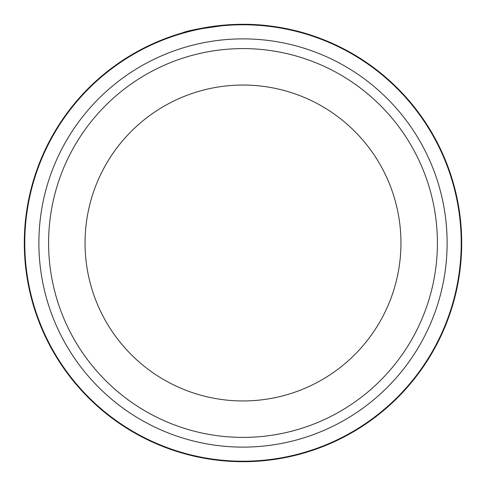 <?xml version="1.0" encoding="UTF-8"?>
<svg xmlns="http://www.w3.org/2000/svg" width="486" height="486" viewBox="0 0 486 486"><rect width="100%" height="100%" fill="white"/><g stroke="black" fill="none" stroke-linecap="round" stroke-linejoin="round"><path stroke-width="0.73" d="M461.214 243A218.214 218.214 0 0 0 243 24.786A218.214 218.214 0 0 0 24.786 243A218.214 218.214 0 0 0 243 461.214A218.214 218.214 0 0 0 461.214 243M204.691 27.684L199.375 28.692M197.31 29.124L195.676 29.482M195.184 29.591L229.125 24.737M301.976 32.404L305.311 33.364M250.247 24.422C281.862 25.327 307.413 34.105 305.232 33.34C304.254 32.993 275.927 24.172 244.13 24.3C194.509 25.193 163.49 39.026 196.757 29.245M400.95 243A157.95 157.95 0 0 0 243 85.05A157.95 157.95 0 0 0 85.05 243A157.95 157.95 0 0 0 243 400.95A157.95 157.95 0 0 0 400.95 243A157.95 157.95 0 0 1 243 400.95A157.95 157.95 0 0 1 85.05 243M182.949 32.708L186.102 31.833M188.349 31.238L194.843 29.664M247.508 24.349L261.881 25.114M279.164 27.313L293.07 30.108L276.862 26.937M264.718 25.381L262.483 25.169M447.12 243A204.12 204.12 0 0 0 243 38.88A204.12 204.12 0 0 0 38.88 243A204.12 204.12 0 0 0 243 447.12A204.12 204.12 0 0 0 447.12 243M461.7 243A218.7 218.7 0 0 0 243 24.3A218.7 218.7 0 0 0 24.3 243A218.7 218.7 0 0 0 243 461.7A218.7 218.7 0 0 0 461.7 243M48.6 243A194.4 194.4 0 0 1 243 48.6A194.4 194.4 0 0 1 437.4 243A194.4 194.4 0 0 1 243 437.4A194.4 194.4 0 0 1 48.6 243"/></g></svg>
